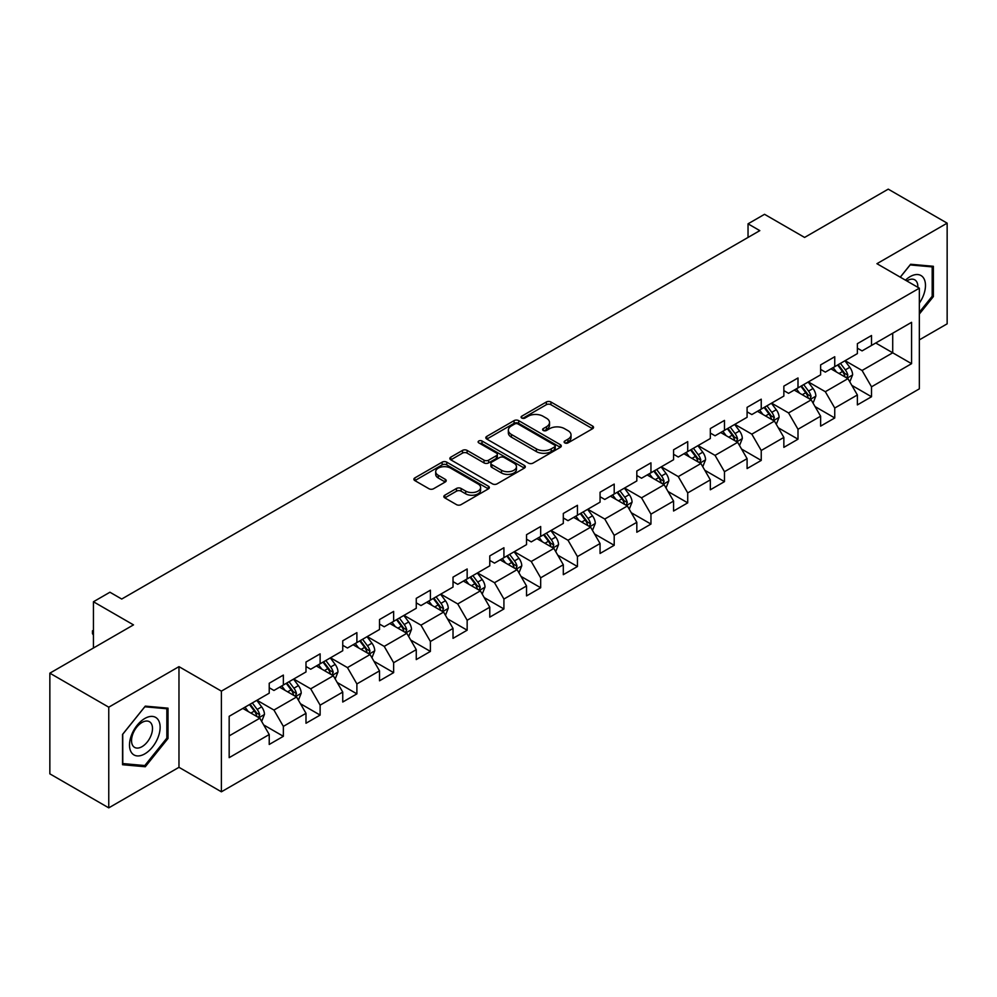 <?xml version="1.0" encoding="UTF-8"?>
<svg xmlns="http://www.w3.org/2000/svg" width="997" height="997" viewBox="0 0 997 997"><rect width="100%" height="100%" fill="white"/><g stroke="black" fill="none" stroke-linecap="round" stroke-linejoin="round"><path stroke-width="1.5" d="M564.776 442.892A2.293 1.321 0 0 0 568.016 442.892L592.592 428.71A3.265 1.894 0 0 0 593.551 427.377A3.265 1.894 0 0 0 592.592 426.043L550.955 402.003A3.265 1.894 0 0 0 546.331 402.003L521.755 416.185A2.293 1.321 0 0 0 521.095 417.12A2.293 1.321 0 0 0 521.755 418.055A2.293 1.321 0 0 0 524.995 418.055L528.173 416.223A10.469 6.044 0 0 1 542.979 416.223L546.456 418.229A10.469 6.044 0 0 1 549.521 422.504A10.469 6.044 0 0 1 546.456 426.778L543.265 428.61A2.293 1.321 0 0 0 542.605 429.545A2.293 1.321 0 0 0 543.265 430.48A2.293 1.321 0 0 0 546.506 430.48L549.683 428.648A10.469 6.044 0 0 1 564.489 428.648L567.966 430.642A10.469 6.044 0 0 1 571.032 434.916A10.469 6.044 0 0 1 567.966 439.191L564.776 441.023A2.293 1.321 0 0 0 564.115 441.958A2.293 1.321 0 0 0 564.776 442.892L564.776 441.023M444.799 495.21A3.265 1.894 0 0 0 443.839 496.543A3.265 1.894 0 0 0 444.799 497.877L456.476 504.619A3.265 1.894 0 0 0 461.1 504.619L488.393 488.866A3.265 1.894 0 0 0 489.353 487.533A3.265 1.894 0 0 0 488.393 486.2L446.768 462.159A3.265 1.894 0 0 0 442.132 462.159L414.839 477.912A3.265 1.894 0 0 0 413.892 479.258A3.265 1.894 0 0 0 414.839 480.591L428.959 488.729A3.265 1.894 0 0 0 433.583 488.729L445.26 481.987A3.265 1.894 0 0 0 446.22 480.654A3.265 1.894 0 0 0 445.26 479.32L438.269 475.282A8.749 5.047 0 0 1 435.701 471.706A8.749 5.047 0 0 1 441.098 467.045A8.749 5.047 0 0 1 450.632 468.141L478.049 483.956A8.749 5.047 0 0 1 480.604 487.533A8.749 5.047 0 0 1 475.208 492.194A8.749 5.047 0 0 1 465.674 491.097L461.1 488.468A3.265 1.894 0 0 0 456.476 488.468L444.799 495.21L444.799 497.877M919.346 339.877L947.15 323.826L947.15 223.154L888.24 189.143L804.591 237.436L764.537 214.305L748.037 223.827L759.814 230.631L121.721 599.035L109.932 592.23L93.444 601.752L93.444 648.013M108.76 707.185L108.76 807.857L178.974 767.316L178.974 666.644L108.76 707.185L49.85 673.174L133.498 624.882L93.444 601.752M178.974 666.644L221.396 691.133L919.346 288.183L919.346 388.855L221.396 791.805L221.396 691.133M947.15 223.154L876.936 263.694L919.346 288.183M528.41 463.094A3.265 1.894 0 0 0 533.034 463.094L560.326 447.341A3.265 1.894 0 0 0 561.286 446.008A3.265 1.894 0 0 0 560.326 444.662L518.689 420.634A3.265 1.894 0 0 0 514.066 420.634L486.773 436.387A3.265 1.894 0 0 0 485.813 437.72A3.265 1.894 0 0 0 486.773 439.054L528.41 463.094M479.707 443.391A2.293 1.321 0 0 1 482.037 443.715L482.037 440.998L524.36 465.437A3.265 1.894 0 0 1 525.319 466.77A3.265 1.894 0 0 1 524.36 468.104L497.067 483.857A3.265 1.894 0 0 1 492.443 483.857L450.806 459.829L450.806 457.149A3.265 1.894 0 0 0 449.859 458.483A3.265 1.894 0 0 0 450.806 459.829M450.806 457.149L462.496 450.407A3.265 1.894 0 0 1 467.119 450.407L484.006 460.153A3.265 1.894 0 0 0 488.63 460.153L496.381 455.679A3.265 1.894 0 0 0 497.329 454.345A3.265 1.894 0 0 0 496.381 453.012L478.797 442.867A2.293 1.321 0 0 1 478.124 441.933A2.293 1.321 0 0 1 479.545 440.711A2.293 1.321 0 0 1 482.037 440.998M108.76 807.857L49.85 773.846L49.85 673.174M263.694 724.944L283.36 736.309L283.36 726.377L305.992 713.316L305.992 723.249L320.124 715.086L320.124 705.153L342.744 692.092L342.744 702.025L356.889 693.862L356.889 683.93L379.508 670.869L379.508 680.801L393.641 672.639L393.641 662.706L416.26 649.645L416.26 659.578L430.405 651.415L430.405 641.482L453.024 628.422L453.024 638.354L467.157 630.191L467.157 620.259L489.776 607.198L489.776 617.131L503.921 608.968L503.921 599.035L526.541 585.974L526.541 595.907L540.673 587.744L540.673 577.811L563.305 564.751L563.305 574.683L577.437 566.52L577.437 556.588L600.057 543.527L600.057 553.46L614.202 545.297L614.202 535.364L636.821 522.303L636.821 532.236L650.954 524.073L650.954 514.14L673.573 501.08L673.573 511.012L687.718 502.849L687.718 492.917L710.338 479.869L710.338 489.789L724.47 481.626L724.47 471.706L747.089 458.645L747.089 468.565L761.234 460.415L761.234 450.482L783.854 437.421L783.854 447.354L797.999 439.191L797.999 429.258L820.618 416.198L820.618 426.13L834.751 417.967L834.751 408.035L857.37 394.974L857.37 404.907L871.515 396.744L871.515 386.811L911.57 363.681L911.57 322.33L892.714 333.21L892.714 352.801L911.57 363.681M283.36 736.309L269.227 744.46L269.227 734.54L229.173 757.658L229.173 716.307L269.227 693.177L269.227 683.244L283.36 675.081L283.36 685.014L305.992 671.953L305.992 662.02L320.124 653.858L320.124 663.79L342.744 650.729L342.744 640.797L356.889 632.634L356.889 642.567L379.508 629.506L379.508 619.573L393.641 611.41L393.641 621.343L416.26 608.282L416.26 598.35L430.405 590.187L430.405 600.119L453.024 587.059L453.024 577.138L467.157 568.975L467.157 578.896L489.776 565.835L489.776 555.915L503.921 547.752L503.921 557.684L526.541 544.624L526.541 534.691L540.673 526.528L540.673 536.461L563.305 523.4L563.305 513.467L577.437 505.305L577.437 515.237L600.057 502.176L600.057 492.244L614.202 484.081L614.202 494.014L636.821 480.953L636.821 471.02L650.954 462.857L650.954 472.79L673.573 459.729L673.573 449.797L687.718 441.634L687.718 451.566L710.338 438.506L710.338 428.573L724.47 420.41L724.47 430.343L747.089 417.282L747.089 407.349L761.234 399.186L761.234 409.119L783.854 396.058L783.854 386.126L797.999 377.963L797.999 387.895L820.618 374.835L820.618 364.902L834.751 356.739L834.751 366.672L857.37 353.611L857.37 343.678L871.515 335.515L871.515 345.448L911.57 322.33M279.596 687.195L296.558 696.99L273.938 710.051L256.977 700.255M269.227 687.731L273.938 690.46L283.36 685.014M273.938 710.051L283.36 726.377M296.558 696.99L305.992 713.316M316.348 665.971L333.322 675.767L310.703 688.827L293.729 679.032M305.992 666.507L310.703 669.236L320.124 663.79M310.703 688.827L320.124 705.153M333.322 675.767L342.744 692.092M353.112 644.747L370.074 654.543L347.455 667.604L330.493 657.808M342.744 645.296L347.455 648.013L356.889 642.567M347.455 667.604L356.889 683.93M370.074 654.543L379.508 670.869M389.877 623.524L406.838 633.319L384.219 646.38L367.245 636.585M379.508 624.072L384.219 626.789L393.641 621.343M384.219 646.38L393.641 662.706M406.838 633.319L416.26 649.645M426.629 602.3L443.603 612.096L420.971 625.156L404.009 615.361M416.26 602.849L420.971 605.565L430.405 600.119M420.971 625.156L430.405 641.482M443.603 612.096L453.024 628.422M463.393 581.077L480.355 590.872L457.735 603.933L440.774 594.137M453.024 581.625L457.735 584.342L467.157 578.896M457.735 603.933L467.157 620.259M480.355 590.872L489.776 607.198M500.145 559.853L517.119 569.648L494.5 582.709L477.526 572.914M489.776 560.401L494.5 563.118L503.921 557.684M494.5 582.709L503.921 599.035M517.119 569.648L526.541 585.974M536.909 538.629L553.871 548.425L531.251 561.485L514.29 551.69M526.541 539.178L531.251 541.894L540.673 536.461M531.251 561.485L540.673 577.811M553.871 548.425L563.305 564.751M573.661 517.406L590.635 527.201L568.016 540.262L551.042 530.466M563.305 517.954L568.016 520.671L577.437 515.237M568.016 540.262L577.437 556.588M590.635 527.201L600.057 543.527M610.426 496.182L627.387 505.978L604.768 519.038L587.806 509.243M600.057 496.73L604.768 499.447L614.202 494.014M604.768 519.038L614.202 535.364M627.387 505.978L636.821 522.303M647.19 474.958L664.152 484.754L641.532 497.815L624.571 488.019M636.821 475.507L641.532 478.224L650.954 472.79M641.532 497.815L650.954 514.14M664.152 484.754L673.573 501.08M683.942 453.747L700.916 463.543L678.284 476.603L661.323 466.808M673.573 454.283L678.284 457.012L687.718 451.566M678.284 476.603L687.718 492.917M700.916 463.543L710.338 479.869M720.706 432.524L737.668 442.319L715.048 455.38L698.087 445.584M710.338 433.059L715.048 435.789L724.47 430.343M715.048 455.38L724.47 471.706M737.668 442.319L747.089 458.645M757.458 411.3L774.432 421.095L751.813 434.156L734.839 424.361M747.089 411.836L751.813 414.565L761.234 409.119M751.813 434.156L761.234 450.482M774.432 421.095L783.854 437.421M794.223 390.076L811.184 399.872L788.565 412.932L771.603 403.137M783.854 390.612L788.565 393.341L797.999 387.895M788.565 412.932L797.999 429.258M811.184 399.872L820.618 416.198M830.987 368.853L847.949 378.648L825.329 391.709L808.355 381.913M820.618 369.401L825.329 372.118L834.751 366.672M825.329 391.709L834.751 408.035M847.949 378.648L857.37 394.974M875.752 343.005L892.714 352.801L862.081 370.485L845.12 360.69M857.37 348.177L862.081 350.894L871.515 345.448M862.081 370.485L871.515 386.811M178.974 767.316L221.396 791.805M748.037 223.827L748.037 237.436M229.173 735.898L259.806 718.214L242.832 708.418M259.806 718.214L269.227 734.54M851.837 385.378L871.515 396.744M815.072 406.602L834.751 417.967M778.321 427.825L797.999 439.191M741.556 449.049L761.234 460.415M704.804 470.272L724.47 481.626M668.04 491.496L687.718 502.849M631.275 512.72L650.954 524.073M594.524 533.943L614.202 545.297M557.759 555.167L577.437 566.52M521.007 576.391L540.673 587.744M484.243 597.602L503.921 608.968M447.491 618.825L467.157 630.191M410.727 640.049L430.405 651.415M373.962 661.273L393.641 672.639M337.21 682.496L356.889 693.862M300.446 703.72L320.124 715.086M919.346 314.043L933.366 296.608L933.366 266.286L910.622 264.255L900.254 277.154M122.544 764.724L145.288 766.755L168.019 738.465L168.019 708.157L145.288 706.125L122.544 734.403L122.544 764.724M932.183 295.922L933.366 296.608M166.848 737.792L168.019 738.465M142.883 765.372L145.288 766.755M565.698 443.216L567.966 441.908A10.469 6.044 0 0 0 571.032 437.646L571.032 434.916M549.521 422.504L549.521 425.221A10.469 6.044 0 0 1 546.456 429.495L544.188 430.804M592.554 428.735L550.955 404.72A3.265 1.894 0 0 0 546.331 404.72L522.677 418.379M560.326 444.662L560.326 447.341L518.689 423.351A3.265 1.894 0 0 0 514.066 423.351L486.823 439.079M554.544 446.943A2.293 1.321 0 0 0 555.217 446.008A2.293 1.321 0 0 0 554.544 445.073L518.004 423.974A2.293 1.321 0 0 0 514.764 423.974L511.411 425.906A10.469 6.044 0 0 0 508.345 430.181A10.469 6.044 0 0 0 511.411 434.455L536.386 448.874A10.469 6.044 0 0 0 551.191 448.874L554.544 446.943L554.544 449.659A2.293 1.321 0 0 0 555.217 448.725L555.217 446.008M508.345 430.181L508.345 432.897A10.469 6.044 0 0 0 511.411 437.172L511.411 434.455M554.544 449.659L551.191 451.591A10.469 6.044 0 0 1 536.386 451.591L511.411 437.172M450.856 459.854L462.496 453.124L462.496 450.407M497.329 454.345L497.329 457.075A3.265 1.894 0 0 1 496.381 458.408L488.63 462.882A3.265 1.894 0 0 1 484.006 462.882L467.119 453.124A3.265 1.894 0 0 0 462.496 453.124M482.037 443.715L524.322 468.129M501.516 470.272A8.749 5.047 0 0 0 511.062 471.369A8.749 5.047 0 0 0 516.458 466.696A8.749 5.047 0 0 0 513.891 463.131L504.245 457.548A3.265 1.894 0 0 0 499.609 457.548L491.87 462.022A3.265 1.894 0 0 0 490.91 463.356A3.265 1.894 0 0 0 491.87 464.702L501.516 470.272L501.516 472.989A8.749 5.047 0 0 0 511.062 474.086A8.749 5.047 0 0 0 516.458 469.425L516.458 466.696M490.91 463.356L490.91 466.085A3.265 1.894 0 0 0 491.87 467.419L491.87 464.702M501.516 472.989L491.87 467.419M480.604 487.533L480.604 490.25A8.749 5.047 0 0 1 475.208 494.923A8.749 5.047 0 0 1 465.674 493.827L461.1 491.185A3.265 1.894 0 0 0 456.476 491.185L444.836 497.902M435.701 471.706L435.701 474.422A8.749 5.047 0 0 0 438.269 477.999L438.269 475.282M445.21 482.012L438.269 477.999M488.356 488.891L446.768 464.876A3.265 1.894 0 0 0 442.132 464.876L414.889 480.616M849.805 381.876L852.609 374.81A8.836 5.097 -120 0 0 849.793 367.295L844.933 360.802M836.458 372.006L833.143 367.594M846.578 377.863L847.849 375.184A8.836 5.097 -120 0 0 845.319 369.875L840.459 363.382M838.24 364.665L843.636 371.856A4.499 2.592 60 0 1 844.459 373.227L847.849 375.184M837.63 365.014L842.49 371.507A8.836 5.097 60 0 1 845.02 376.816M919.346 303.138A21.66 12.5 120 0 0 923.421 295.486A21.66 12.5 120 0 0 922.075 276.306A21.66 12.5 120 0 0 905.475 280.169M930.724 266.049L932.183 266.897L932.183 296.271L919.346 312.248M900.303 277.178L910.161 264.928L932.183 266.897M917.838 287.31A14.83 8.562 120 0 0 914.785 279.845A14.83 8.562 120 0 0 906.796 280.93M144.814 753.857A21.66 12.5 120 0 0 160.131 727.324A21.66 12.5 120 0 0 144.814 718.476A21.66 12.5 120 0 0 129.498 745.008A21.66 12.5 120 0 0 144.814 753.857M142.023 746.666A14.83 8.562 120 0 0 151.706 733.593A14.83 8.562 120 0 0 149.438 721.716A14.83 8.562 120 0 0 142.023 722.451A14.83 8.562 120 0 0 132.339 735.512A14.83 8.562 120 0 0 134.607 747.401A14.83 8.562 120 0 0 142.023 746.666M122.781 734.203L144.814 706.786L166.848 708.755L166.848 738.129L144.814 765.546L122.781 763.577L122.731 734.178M165.377 707.92L166.848 708.755M813.053 403.1L815.858 396.033A8.836 5.097 -120 0 0 813.041 388.518L808.168 382.025M799.694 393.229L796.391 388.818M809.826 399.074L811.084 396.407A8.836 5.097 -120 0 0 808.555 391.098L803.694 384.605M801.476 385.876L806.872 393.08A4.499 2.592 60 0 1 807.695 394.451L811.084 396.407M800.865 386.238L805.726 392.731A8.836 5.097 60 0 1 808.255 398.04M776.289 424.311L779.093 417.257A8.836 5.097 -120 0 0 776.277 409.73L771.416 403.249M762.929 414.453L759.627 410.041M773.061 420.298L774.333 417.631A8.836 5.097 -120 0 0 771.803 412.322L766.93 405.829M764.724 407.1L770.12 414.303A4.499 2.592 60 0 1 770.93 415.674L774.333 417.631M764.113 407.461L768.974 413.954A8.836 5.097 60 0 1 771.504 419.263M739.537 445.534L742.329 438.481A8.836 5.097 -120 0 0 739.512 430.953L734.652 424.46M726.177 435.677L722.875 431.265M736.309 441.521L737.568 438.854A8.836 5.097 -120 0 0 735.038 433.545L730.178 427.052M727.96 428.324L733.356 435.527A4.499 2.592 60 0 1 734.178 436.898L737.568 438.854M727.349 428.685L732.209 435.178A8.836 5.097 60 0 1 734.739 440.487M702.773 466.758L705.577 459.704A8.836 5.097 -120 0 0 702.76 452.177L697.9 445.684M689.413 456.9L686.11 452.488M699.545 462.745L700.804 460.078A8.836 5.097 -120 0 0 698.286 454.769L693.413 448.276M691.208 449.547L696.604 456.751A4.499 2.592 60 0 1 697.414 458.122L700.804 460.078M690.585 449.909L695.457 456.402A8.836 5.097 60 0 1 697.975 461.711M666.008 487.982L668.813 480.928A8.836 5.097 -120 0 0 665.996 473.401L661.136 466.908M652.661 478.124L649.359 473.712M662.781 483.969L664.052 481.302A8.836 5.097 -120 0 0 661.522 475.993L656.662 469.5M654.443 470.771L659.84 477.974A4.499 2.592 60 0 1 660.662 479.345L664.052 481.302M653.833 471.132L658.693 477.625A8.836 5.097 60 0 1 661.223 482.934M629.257 509.205L632.061 502.152A8.836 5.097 -120 0 0 629.244 494.624L624.371 488.131M615.897 499.347L612.594 494.936M626.029 505.192L627.287 502.525A8.836 5.097 -120 0 0 624.758 497.216L619.897 490.723M617.691 491.995L623.088 499.198A4.499 2.592 60 0 1 623.898 500.569L627.287 502.525M617.068 492.356L621.929 498.849A8.836 5.097 60 0 1 624.458 504.158M592.492 530.429L595.296 523.363A8.836 5.097 -120 0 0 592.48 515.848L587.619 509.355M579.132 520.571L575.83 516.159M589.264 526.416L590.536 523.749A8.836 5.097 -120 0 0 588.006 518.428L583.145 511.947M580.927 513.218L586.323 520.422A4.499 2.592 60 0 1 587.146 521.792L590.536 523.749M580.316 513.58L585.177 520.06A8.836 5.097 60 0 1 587.707 525.382M555.74 551.653L558.544 544.586A8.836 5.097 -120 0 0 555.715 537.071L550.855 530.578M542.38 541.795L539.078 537.383M552.512 547.64L553.771 544.973A8.836 5.097 -120 0 0 551.241 539.651L546.381 533.158M544.163 534.442L549.559 541.645A4.499 2.592 60 0 1 550.381 543.016L553.771 544.973M543.552 534.791L548.412 541.284A8.836 5.097 60 0 1 550.942 546.605M518.976 572.876L521.78 565.81A8.836 5.097 -120 0 0 518.963 558.295L514.103 551.802M505.616 563.018L502.314 558.607M515.748 568.863L517.007 566.196A8.836 5.097 -120 0 0 514.489 560.875L509.617 554.382M507.411 555.665L512.807 562.869A4.499 2.592 60 0 1 513.617 564.227L517.007 566.196M506.788 556.014L511.66 562.507A8.836 5.097 60 0 1 514.19 567.829M482.212 594.1L485.016 587.034A8.836 5.097 -120 0 0 482.199 579.519L477.339 573.026M468.864 584.242L465.562 579.83M478.984 590.087L480.255 587.407A8.836 5.097 -120 0 0 477.725 582.098L472.865 575.605M470.646 576.889L476.043 584.092A4.499 2.592 60 0 1 476.865 585.451L480.255 587.407M470.036 577.238L474.896 583.731A8.836 5.097 60 0 1 477.426 589.04M445.46 615.323L448.264 608.257A8.836 5.097 -120 0 0 445.447 600.742L440.574 594.249M432.1 605.453L428.797 601.054M442.232 611.311L443.491 608.631A8.836 5.097 -120 0 0 440.961 603.322L436.1 596.829M433.894 598.113L439.291 605.316A4.499 2.592 60 0 1 440.101 606.675L443.491 608.631M433.271 598.462L438.144 604.955A8.836 5.097 60 0 1 440.662 610.264M408.695 636.547L411.499 629.481A8.836 5.097 -120 0 0 408.683 621.966L403.822 615.473M395.348 626.677L392.033 622.278M405.467 632.534L406.739 629.855A8.836 5.097 -120 0 0 404.209 624.546L399.348 618.053M397.13 619.336L402.526 626.54A4.499 2.592 60 0 1 403.349 627.898L406.739 629.855M396.519 619.685L401.38 626.178A8.836 5.097 60 0 1 403.91 631.487M371.943 657.771L374.747 650.705A8.836 5.097 -120 0 0 371.931 643.19L367.058 636.697M358.584 647.9L355.281 643.489M368.716 653.758L369.974 651.078A8.836 5.097 -120 0 0 367.444 645.769L362.584 639.276M360.378 640.56L365.762 647.751A4.499 2.592 60 0 1 366.584 649.122L369.974 651.078M359.755 640.909L364.615 647.402A8.836 5.097 60 0 1 367.145 652.711M335.179 678.994L337.983 671.928A8.836 5.097 -120 0 0 335.166 664.413L330.306 657.92M321.819 669.124L318.517 664.712M331.951 674.969L333.222 672.302A8.836 5.097 -120 0 0 330.692 666.993L325.82 660.5M323.614 661.771L329.01 668.975A4.499 2.592 60 0 1 329.82 670.345L333.222 672.302M323.003 662.133L327.863 668.626A8.836 5.097 60 0 1 330.393 673.935M298.427 700.206L301.219 693.152A8.836 5.097 -120 0 0 298.402 685.624L293.542 679.144M285.067 690.348L281.765 685.936M295.199 696.193L296.458 693.526A8.836 5.097 -120 0 0 293.928 688.217L289.068 681.724M286.849 682.995L292.246 690.198A4.499 2.592 60 0 1 293.068 691.569L296.458 693.526M286.239 683.356L291.099 689.849A8.836 5.097 60 0 1 293.629 695.158M261.663 721.429L264.467 714.375A8.836 5.097 -120 0 0 261.65 706.848L256.79 700.355M248.303 711.571L245 707.16M258.435 717.416L259.694 714.749A8.836 5.097 -120 0 0 257.176 709.44L252.303 702.947M250.097 704.218L255.494 711.422A4.499 2.592 60 0 1 256.304 712.793L259.694 714.749M249.474 704.58L254.347 711.073A8.836 5.097 60 0 1 256.865 716.382M93.444 635.151L92.447 633.569L92.447 630.839L93.444 630.266M93.444 631.413L92.447 630.839M567.966 441.908L567.966 439.191M543.265 430.48L543.265 428.61M546.456 429.495L546.456 426.778M521.755 418.055L521.755 416.185M546.331 404.72L546.331 402.003M550.955 404.72L550.955 402.003M592.592 428.71L592.592 426.043M486.773 439.054L486.773 436.387M514.066 423.351L514.066 420.634M518.689 423.351L518.689 420.634M536.386 451.591L536.386 448.874M551.191 451.591L551.191 448.874M467.119 453.124L467.119 450.407M484.006 462.882L484.006 460.153M488.63 462.882L488.63 460.153M496.381 458.408L496.381 455.679M524.36 468.104L524.36 465.437M456.476 491.185L456.476 488.468M461.1 491.185L461.1 488.468M465.674 493.827L465.674 491.097M445.26 481.987L445.26 479.32M414.839 480.591L414.839 477.912M442.132 464.876L442.132 462.159M446.768 464.876L446.768 462.159M488.393 488.866L488.393 486.2M847.076 378.137L852.56 374.984M845.319 369.875L849.793 367.295M839.038 373.501L842.49 371.507M810.312 399.361L815.795 396.208M808.555 391.098L813.041 388.518M802.273 394.725L805.726 392.731M773.56 420.584L779.031 417.431M771.803 412.322L776.277 409.73M765.522 415.948L768.974 413.954M736.795 441.808L742.279 438.643M735.038 433.545L739.512 430.953M728.757 437.172L732.209 435.178M700.044 463.032L705.515 459.866M698.286 454.769L702.76 452.177M691.993 458.396L695.457 456.402M663.279 484.255L668.763 481.09M661.522 475.993L665.996 473.401M655.241 479.619L658.693 477.625M626.515 505.479L631.998 502.314M624.758 497.216L629.244 494.624M618.476 500.843L621.929 498.849M589.763 526.703L595.246 523.537M588.006 518.428L592.48 515.848M581.725 522.054L585.177 520.06M552.999 547.926L558.482 544.761M551.241 539.651L555.715 537.071M544.96 543.278L548.412 541.284M516.247 569.15L521.718 565.984M514.489 560.875L518.963 558.295M508.208 564.501L511.66 562.507M479.482 590.374L484.966 587.208M477.725 582.098L482.199 579.519M471.444 585.725L474.896 583.731M442.73 611.597L448.201 608.432M440.961 603.322L445.447 600.742M434.68 606.949L438.144 604.955M405.966 632.821L411.449 629.655M404.209 624.546L408.683 621.966M397.928 628.172L401.38 626.178M369.202 654.032L374.685 650.879M367.444 645.769L371.931 643.19M361.163 649.396L364.615 647.402M332.45 675.256L337.921 672.103M330.692 666.993L335.166 664.413M324.411 670.62L327.863 668.626M295.685 696.479L301.169 693.326M293.928 688.217L298.402 685.624M287.647 691.843L291.099 689.849M258.933 717.703L264.404 714.537M257.176 709.44L261.65 706.848M250.895 713.067L254.347 711.073"/></g></svg>
